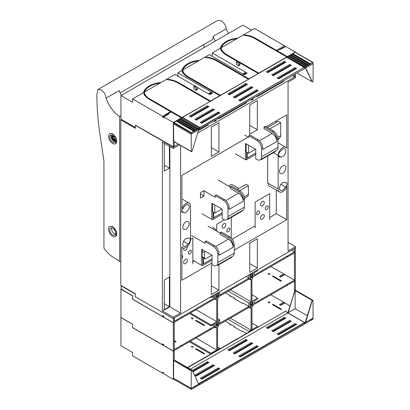 <?xml version="1.0" encoding="UTF-8"?>
<svg xmlns="http://www.w3.org/2000/svg" width="410" height="410" viewBox="0 0 410 410"><rect width="100%" height="100%" fill="white"/><g stroke="black" fill="none" stroke-linecap="round" stroke-linejoin="round"><path stroke-width="0.61" d="M204.016 47.601A266.367 153.786 60 0 1 203.847 44.552M215.173 41.159A22.253 12.848 60 0 1 213.103 36.387A7.001 4.044 60 0 1 211.668 40.042L120.13 92.891M121.298 95.356A22.253 12.848 60 0 1 119.228 90.584L106.087 98.169C105.647 94.659 104.058 91.917 101.326 89.944L97.949 89.529L96.837 94.838C96.919 105.529 97.647 116.558 99.025 127.925L103.935 161.191L103.935 248.137C106.569 251.945 109.49 254.882 112.699 256.952L119.617 261.308L119.617 116.466L120.929 115.712M112.632 236.262A5.766 3.326 -120 0 0 115.512 236.549A5.766 3.326 -120 0 0 116.399 231.927A5.766 3.326 -120 0 0 112.632 226.848A5.766 3.326 -120 0 0 109.752 226.561A5.766 3.326 -120 0 0 108.865 231.184A5.766 3.326 -120 0 0 112.632 236.262M115.656 236.457L116.65 231.783L113.016 226.627L110.234 226.284L109.752 226.561M112.632 143.464A5.766 3.326 -120 0 0 115.512 143.751A5.766 3.326 -120 0 0 116.399 139.133A5.766 3.326 -120 0 0 112.632 134.049A5.766 3.326 -120 0 0 109.752 133.768A5.766 3.326 -120 0 0 108.865 138.385A5.766 3.326 -120 0 0 112.632 143.464M115.656 143.659L116.65 138.985L113.016 133.829L110.234 133.486L109.752 133.768M112.632 234.915A4.115 2.378 -120 0 0 114.692 235.12A4.115 2.378 -120 0 0 115.323 231.819A4.115 2.378 -120 0 0 112.632 228.191A4.115 2.378 -120 0 0 110.572 227.991A4.115 2.378 -120 0 0 109.941 231.286A4.115 2.378 -120 0 0 112.632 234.915M112.632 142.121A4.115 2.378 -120 0 0 114.692 142.326A4.115 2.378 -120 0 0 115.323 139.026A4.115 2.378 -120 0 0 112.632 135.397A4.115 2.378 -120 0 0 110.572 135.192A4.115 2.378 -120 0 0 109.941 138.493A4.115 2.378 -120 0 0 112.632 142.121M115.394 234.218A4.115 2.378 60 0 1 114.467 233.859A4.115 2.378 60 0 1 111.704 227.832M115.23 141.778A4.115 2.378 60 0 1 113.913 141.383A4.115 2.378 60 0 1 111.315 134.998M115.543 140.538A3.008 1.737 60 0 1 115.415 140.62A3.008 1.737 60 0 1 115.333 140.666A3.008 1.737 60 0 1 114.574 140.732A3.008 1.737 60 0 1 111.833 137.324A3.008 1.737 60 0 1 111.833 136.315A3.008 1.737 60 0 1 112.412 135.418A3.008 1.737 60 0 1 112.55 135.351M115.543 140.451A3.008 1.737 60 0 1 115.097 140.43L114.554 139.123A1.276 0.738 60 0 1 113.929 139.072A1.276 0.738 60 0 1 113.124 138.067A1.276 0.738 60 0 1 113.124 137.058A1.276 0.738 60 0 1 113.273 136.914A1.276 0.738 60 0 1 113.929 136.986A1.276 0.738 60 0 1 114.687 137.929A1.276 0.738 60 0 1 114.687 139A1.276 0.738 60 0 1 114.549 139.123L115.046 138.836A1.276 0.738 60 0 0 115.179 138.718L115.215 138.698M113.011 137.432L112.355 137.022A3.008 1.737 60 0 1 112.355 136.012L112.386 135.992A3.008 1.737 60 0 1 112.632 135.397M115.087 140.404A3.008 1.737 60 0 1 112.391 137.042M115.523 140.041A2.578 1.486 60 0 1 114.913 140.046M115.179 138.718L115.374 139.221M112.637 137.217A2.578 1.486 60 0 1 112.637 136.207L112.355 136.012M112.637 136.207L113.57 136.745M112.386 135.992L113.626 136.709M113.678 136.74A1.276 0.738 60 0 1 113.826 136.597A1.276 0.738 60 0 1 113.97 136.545M106.087 98.169C109.05 106.344 113.56 112.442 119.617 116.466M120.786 261.98L119.617 261.308M213.103 36.387L226.238 28.802L228.385 33.533M97.949 89.529L217.51 20.5L221.128 20.777C224.06 22.632 225.761 25.307 226.238 28.802M135.341 127.495L120.929 119.105L120.929 95.571L132.579 102.295L132.579 98.933L162.57 116.25L162.57 117.255L171.16 111.961L181.348 117.844L173.343 122.467L173.343 146.841L174.214 146.339L174.214 141.788M251.668 30.176L242.93 25.133L120.929 95.571M144.233 92.788L144.233 92.204A19.767 11.413 0 0 0 144.34 92.665L144.079 92.968L143.495 92.629A20.587 11.885 180 0 1 160.966 82.543M182.665 70.597L182.665 70.013A19.767 11.413 0 0 0 182.773 70.479L182.511 70.776L181.932 70.438A20.587 11.885 180 0 1 199.403 60.352M221.103 48.411L221.103 47.821A19.767 11.413 0 0 0 221.205 48.288L220.949 48.585L220.365 48.247A20.587 11.885 180 0 1 237.836 38.161M173.343 146.841L135.49 125.183M162.57 117.255L163.733 117.931L163.733 116.922L173.343 122.467M163.877 116.835L163.877 116.501M243.658 35.28L243.658 34.799L244.242 35.137L243.724 35.286A19.767 11.413 0 0 0 242.925 35.224L221.103 47.821M284.858 46.986L284.571 45.812L254.579 28.495L243.658 34.799M220.365 48.247L212.211 52.957L247.153 73.129L244.242 74.81L209.3 54.638L205.225 56.99L205.805 57.328L205.292 57.477A19.767 11.413 0 0 0 204.487 57.415L182.665 70.013M181.932 70.438L177.853 72.79L212.795 92.968L209.884 94.648L196.487 86.915M194.745 85.905L174.942 74.471L166.788 79.181L167.372 79.519L166.855 79.668A19.767 11.413 0 0 0 166.055 79.607L144.233 92.204M143.495 92.629L132.579 98.933M170.575 112.299L170.575 111.628L162.57 116.25M170.575 111.628L149.322 99.353A20.587 11.885 0 0 1 143.761 93.485L144.458 93.08A19.767 11.413 0 0 0 145.007 94.346A19.767 11.413 0 0 0 149.901 99.015L149.609 99.522M181.609 118.065L181.932 117.511L149.901 99.015M181.932 117.511L210.089 101.49M183.167 72.601A19.767 11.413 0 0 1 182.896 71.899L182.896 70.889L182.199 71.294A20.587 11.885 0 0 0 187.754 77.162L219.786 95.653L210.463 101.034L178.437 82.543A20.587 11.885 0 0 0 168.269 79.335L167.572 79.74A19.767 11.413 0 0 1 169.76 80.052A19.767 11.413 0 0 1 177.853 82.881L209.884 101.373M182.896 70.889A19.767 11.413 0 0 0 183.444 72.155A19.767 11.413 0 0 0 188.339 76.829L188.046 77.331M220.16 95.673L220.365 95.32L188.339 76.829M220.365 95.32L248.521 79.299M258.218 73.703L248.901 78.843L216.869 60.352A20.587 11.885 0 0 0 206.707 57.144L206.004 57.549A19.767 11.413 0 0 1 208.198 57.866A19.767 11.413 0 0 1 216.29 60.69L248.316 79.181M258.218 73.467L238.999 62.371M237.252 61.362L226.187 54.976A20.587 11.885 0 0 1 220.631 49.103L221.328 48.703A19.767 11.413 0 0 0 221.877 49.964A19.767 11.413 0 0 0 226.771 54.638L226.479 55.14M258.597 73.482L258.802 73.129L226.771 54.638M258.802 73.129L286.754 56.99L287.159 57.226M284.571 45.812L276.56 50.435L255.307 38.161A20.587 11.885 0 0 0 245.139 34.953L244.442 35.357A19.767 11.413 0 0 1 246.63 35.675A19.767 11.413 0 0 1 254.723 38.499L286.754 56.99M236.38 61.864L236.38 64.554L238.707 65.902L239.876 65.226L239.876 63.883L238.707 61.864L237.544 61.192L236.38 61.864L237.544 62.54L238.707 64.554L239.876 63.883M196.2 90.446L193.868 89.098L193.868 86.407L195.032 87.084L196.2 86.407L197.364 88.427L197.364 89.769L196.2 90.446L196.2 89.098L195.032 87.084M284.571 46.822L280.348 49.256M277.145 50.768L287.333 56.657L295.343 52.029L285.734 46.484L280.64 49.425L280.056 49.087L276.56 51.106L276.56 50.435M283.694 47.324L283.986 47.493M215.414 114.651L215.414 115.389M215.414 120.099L215.414 120.366A2.06 1.189 60 0 1 214.989 121.309A2.06 1.189 60 0 1 213.958 121.206L213.728 121.073M216.29 114.149L216.29 114.887M216.29 119.592L215.414 120.366M252.396 93.301L252.396 94.044M252.396 98.748L252.396 99.02A2.06 1.189 -120 0 1 251.965 99.958A2.06 1.189 -120 0 1 250.94 99.861L250.705 99.722M253.267 92.798L253.267 93.536M253.267 98.246L253.267 98.513A2.06 1.189 60 0 1 252.842 99.456L251.965 99.958M294.467 74.456L294.467 76.911L295.343 76.409L295.343 73.954M295.343 52.029L295.343 52.285M287.333 57.205L287.333 56.657M294.467 76.911L292.345 75.686M288.266 73.329L287.625 72.96M282.849 70.202L282.208 69.833M221.374 47.668A19.767 11.413 180 0 1 226.771 41.861L226.187 42.199A20.587 11.885 0 0 0 220.534 48.344M212.211 52.957L212.211 56.319M205.225 57.472L205.225 56.99M182.942 69.859A19.767 11.413 180 0 1 188.339 64.052L187.754 64.385A20.587 11.885 0 0 0 182.096 70.535M177.853 72.79L177.853 76.152M166.788 79.663L166.788 79.181M144.504 92.045A19.767 11.413 180 0 1 149.901 86.243L149.317 86.577A20.587 11.885 0 0 0 143.664 92.727M144.73 94.787A19.767 11.413 0 0 1 144.458 94.09L144.458 93.08M168.269 79.822L168.269 79.335M221.6 50.409A19.767 11.413 0 0 1 221.328 49.707L221.328 48.703M245.139 35.439L245.139 34.953M163.441 116.753L163.733 116.922L168.828 113.98L168.243 113.642M209.008 118.352L209.648 118.721M144.356 95.397L145.007 94.346M163.006 107.256L163.298 106.749L163.298 107.425M167.285 109.726L167.577 109.219L167.577 109.895M164.374 108.045L164.666 107.538M170.867 112.13L170.575 111.961M175.818 114.651L176.105 114.149M206.707 57.631L206.707 57.144M182.788 73.206L183.444 72.155M201.73 85.234L201.73 84.562L201.438 85.065M206.01 87.704L206.01 87.033L205.717 87.535M203.099 85.352L202.806 85.854M214.543 91.958L214.251 92.46M221.226 51.014L221.877 49.964M240.168 63.043L240.168 62.371L239.876 62.873M244.447 65.513L244.447 64.841L244.155 65.344M241.536 63.16L241.244 63.663M252.975 69.767L252.688 70.269M238.707 65.902L238.707 64.554M196.2 86.407L195.032 85.736L193.868 86.407M196.2 89.098L197.364 88.427M167.957 114.482L167.664 114.313M214.989 121.309L215.865 120.806A2.06 1.189 -120 0 0 216.29 119.863M245.99 97.001L246.63 97.37M226.771 41.861A19.767 11.413 180 0 1 236.826 38.745M188.339 64.052A19.767 11.413 180 0 1 198.394 60.936M149.901 86.243A19.767 11.413 180 0 1 159.956 83.127M237.544 62.54L238.707 61.864M122.159 286.098L121.893 286.252L135.341 294.047M121.58 285.765L121.227 285.975M122.098 286.134L121.514 285.806L121.309 286.021L121.893 286.252M214.543 298.024L174.214 321.307L174.214 317.945L173.43 318.401L173.43 322.772L181.348 318.196L181.348 317.524L181.932 317.863L209.884 301.724L210.463 300.714L210.463 301.386L219.786 296.01L219.786 295.333L220.365 295.671L248.316 279.533L248.901 278.523L248.901 279.195L258.218 273.818L258.218 273.147L258.802 273.48L286.754 257.342L287.333 256.332L287.333 257.008L295.256 252.432L295.256 248.065L294.467 248.516L294.467 251.878L254.144 275.161L254.144 272.809L257.634 270.79L257.634 269.785L248.901 274.828L248.901 278.19L219.786 295L219.786 291.638L211.047 296.681L211.047 297.691L214.543 295.671L214.543 298.024L212.503 296.85M121.15 288.835L121.104 286.144L121.329 289.147L132.666 295.805L132.666 299.233L162.657 316.551L163.528 316.048M248.901 279.195L248.609 279.031M210.463 301.386L210.176 301.217M162.657 316.551L162.657 315.541L163.821 316.212L163.821 317.222L173.43 322.772M218.617 293.319L215.706 295L215.706 297.353L218.617 295.671L218.617 293.319M250.064 277.514L252.975 275.833L252.975 273.48L250.064 275.161L250.064 277.514M291.607 250.228L294.467 251.878M248.901 278.19L246.036 276.535M210.222 297.214L211.047 297.691M287.046 256.839L287.333 257.008M252.975 275.833L251.955 275.248M217.597 295.082L218.617 295.671M239.65 190.701L248.404 185.643L248.404 194.386A4.941 2.855 60 0 1 247.379 196.651L244.391 198.373M212.6 203.626L212.441 211.785L214.773 213.133L221.918 209.008M237.323 189.353L246.072 184.3L248.404 185.643M212.441 203.719L214.932 204.969M214.773 205.061L214.773 213.133M246.031 159.915L246.359 159.654M278.021 139.2L279.881 137.714A4.941 2.855 60 0 0 280.701 135.592L280.701 122.616L269.79 128.914M255.553 149.235L248.527 153.294L248.527 145.222L246.236 143.859M248.527 153.294L246.195 151.951L246.195 143.879M280.701 122.616L278.369 121.268L267.458 127.566M192.823 261.872L194.176 261.088M232.178 239.148L255.133 225.895M269.688 217.49L276.268 213.692L286.754 219.745L234.253 250.054M276.268 190.132L276.268 213.692M267.679 183.014L269.001 185.935L279.487 191.988A6.381 3.685 -60 0 1 278.164 189.066L267.679 183.014L267.679 156.005M276.268 120.894L276.268 122.482M203.944 190.558L203.944 196.072L200.449 198.091L200.449 192.577L203.944 190.558M238.84 188.477L232.116 184.592L230.266 184.777L228.78 186.171M181.932 247.286L182.814 247.799A6.381 3.685 120 0 1 181.932 246.861L181.932 280.261L212.006 262.897M279.487 191.988A6.381 3.685 -60 0 0 286.754 186.34L286.754 219.745M266.085 126.777L286.754 114.846L286.754 148.246A6.381 3.685 -60 0 0 285.867 147.308A6.381 3.685 -60 0 0 280.947 149.02A6.381 3.685 -60 0 0 278.164 155.441L278.164 189.066M182.814 247.799A6.381 3.685 120 0 0 187.734 246.087A6.381 3.685 120 0 0 190.522 239.665L190.522 206.04A6.381 3.685 120 0 0 189.2 203.119A6.381 3.685 120 0 0 181.932 208.767L181.932 175.362L248.152 137.13M200.449 194.058L203.944 196.072M164.313 166.035L165.04 165.614L169.412 168.136L164.313 171.078L164.313 143.336M135.341 128.294L120.786 119.889L120.786 285.304L135.341 293.714L135.341 296.737L173.194 318.59L173.194 317.248L162.421 311.026L162.421 142.244L173.194 148.466L173.194 147.118L135.341 125.265L135.341 128.294M179.488 144.833L173.194 148.466M169.848 306.875L169.848 146.534M180.62 145.483L180.62 313.096L169.73 306.808L162.421 311.026M180.502 313.025L173.194 317.248M173.194 318.59L295.487 247.988L295.487 246.641L288.061 251.063L288.061 82.01L295.487 77.859L295.323 76.419M186.007 229.159A4.53 2.614 120 0 0 188.964 225.167A4.53 2.614 120 0 0 188.272 221.538A4.53 2.614 120 0 0 186.007 221.759A4.53 2.614 120 0 0 183.05 225.751A4.53 2.614 120 0 0 183.741 229.38A4.53 2.614 120 0 0 186.007 229.159M257.347 267.991L249.772 272.363L249.772 243.109L257.347 238.738L257.347 267.991L249.772 263.62M211.34 285.811L218.909 290.183L218.909 264.681M218.909 290.183L211.34 294.554L211.34 265.301L212.257 264.773M211.34 156.364L218.909 151.997L218.909 122.744L211.34 127.115L211.34 156.364M211.34 147.626L218.909 151.997M257.347 129.806L257.347 100.552L249.772 104.924L249.772 134.178L257.347 129.806L249.772 125.434M280.619 156.861A3.5 2.019 -60 0 1 279.179 156.876A3.5 2.019 -60 0 1 278.59 154.273A3.5 2.019 -60 0 1 280.619 151.188A4.53 2.614 -60 0 1 282.674 149.137A4.53 2.614 -60 0 1 284.94 148.912A4.53 2.614 -60 0 1 285.637 152.546A4.53 2.614 -60 0 1 282.674 156.533A4.53 2.614 -60 0 1 280.619 156.861L278.472 155.621M183.321 212.216A4.53 2.614 120 0 0 183.741 212.57A4.53 2.614 120 0 0 186.007 212.344A4.53 2.614 120 0 0 188.964 208.357A4.53 2.614 120 0 0 188.272 204.723A4.53 2.614 120 0 0 186.007 204.949A4.53 2.614 120 0 0 183.321 208.183A2.47 1.425 -60 0 0 181.758 210.361A2.47 1.425 -60 0 0 182.153 212.303A2.47 1.425 -60 0 0 183.321 212.216L181.64 211.242M285.36 182.891A2.47 1.425 -60 0 1 286.534 182.804A2.47 1.425 -60 0 1 286.923 184.746A2.47 1.425 -60 0 1 285.36 186.924A4.53 2.614 -60 0 1 282.674 190.158A4.53 2.614 -60 0 1 280.409 190.383A4.53 2.614 -60 0 1 279.717 186.75A4.53 2.614 -60 0 1 282.674 182.757A4.53 2.614 -60 0 1 284.94 182.537A4.53 2.614 -60 0 1 285.36 182.891L284.422 182.347M285.36 186.924L280.932 184.367M188.062 243.919A3.5 2.019 -60 0 0 190.096 240.834A3.5 2.019 -60 0 0 189.502 238.23A3.5 2.019 -60 0 0 188.062 238.246A4.53 2.614 120 0 0 186.007 238.574A4.53 2.614 120 0 0 183.05 242.561A4.53 2.614 120 0 0 183.741 246.195A4.53 2.614 120 0 0 186.007 245.969A4.53 2.614 120 0 0 188.062 243.919L183.552 241.311M282.674 173.348A4.53 2.614 -60 0 1 280.409 173.568A4.53 2.614 -60 0 1 279.717 169.94A4.53 2.614 -60 0 1 282.674 165.947A4.53 2.614 -60 0 1 284.94 165.727A4.53 2.614 -60 0 1 285.637 169.356A4.53 2.614 -60 0 1 282.674 173.348M169.412 306.654L164.313 309.596L164.313 280.01L169.412 277.068L169.412 306.654L164.313 303.713M235.893 96.575L236.534 96.944M241.311 99.702L241.951 100.071M246.026 102.423L246.569 102.741L218.617 118.879L218.074 118.562M256.506 96.376L257.055 96.688L283.843 81.221L283.295 80.908M274.966 74.753L274.326 74.384M169.412 146.278L169.412 168.136M197.461 118.767L198.097 119.136M202.873 121.893L203.514 122.262M207.593 124.614L208.136 124.932L198.445 130.523M135.654 125.086L135.341 125.265M279.22 78.556L278.58 78.182M121.473 119.489L120.786 119.889M295.487 246.641L288.061 242.356M173.194 147.118L178.324 144.161M197.681 132.983L295.487 76.516M246.63 152.202L246.63 159.654L245.467 159.654L235.391 153.837M244.657 135.115L248.783 137.499L248.783 135.746L256.937 140.456C259.766 142.408 261.319 145.099 261.595 148.522L261.595 156.83A6.591 3.803 60 0 1 260.232 159.844A6.591 3.803 60 0 1 256.937 159.521L255.773 158.844L255.773 149.363L245.467 143.413L245.467 159.654M246.63 159.654L255.773 154.375M247.215 152.535L247.215 157.973L255.773 153.032M261.196 159.29L261.595 159.521L275.689 151.382L275.289 151.152M275.105 136.248L275.689 136.586L275.689 137.232M264.045 126.941L272.194 131.646A6.591 3.803 60 0 1 276.853 139.718L276.853 141.465A6.591 3.803 -120 0 0 272.194 133.393L264.045 128.689L264.045 126.941L265.208 126.265L273.362 130.974C276.191 132.927 277.744 135.618 278.021 139.041L278.021 147.349A6.591 3.803 60 0 1 276.653 150.362L260.232 159.844M248.783 135.746L249.951 135.075L258.105 139.784A6.591 3.803 60 0 1 262.764 147.851L262.764 149.599L276.853 141.465M213.021 212.119L213.021 219.432L211.852 219.432L201.781 213.62M203.944 190.793L215.173 197.277L215.173 195.529L223.327 200.239C226.156 202.186 227.709 204.877 227.986 208.306L227.986 216.608A6.591 3.803 60 0 1 226.622 219.627A6.591 3.803 60 0 1 223.327 219.299L222.164 218.627L222.164 209.146L211.852 203.196L211.852 219.432M213.021 219.432L222.164 214.158M213.6 212.452L213.6 217.751L222.164 212.81M227.586 219.068L227.986 219.299L242.079 211.165L241.68 210.935M241.49 196.031L242.079 196.369L242.079 197.015M230.43 186.719L238.584 191.429A6.591 3.803 60 0 1 243.243 199.496L243.243 201.243A6.591 3.803 -120 0 0 238.584 193.177L230.43 188.467L230.43 186.719L231.594 186.048L239.747 190.758C242.576 192.705 244.129 195.396 244.406 198.824L244.406 207.127A6.591 3.803 60 0 1 243.043 210.145L226.622 219.627M215.173 195.529L216.336 194.858L224.49 199.562A6.591 3.803 60 0 1 229.149 207.634L229.149 209.382L243.243 201.243M218.202 180.062L230.43 187.124M202.863 257.746L202.863 265.434L201.699 265.434L192.823 260.309M191.624 235.545L205.02 243.279L205.02 241.531L213.174 246.236C216.003 248.188 217.556 250.879 217.833 254.308L217.833 262.61A6.591 3.803 60 0 1 216.465 265.629A6.591 3.803 60 0 1 213.174 265.301L212.006 264.629L212.006 255.148L201.699 249.198L201.699 265.434M202.863 265.434L212.006 260.155M203.447 258.085L203.447 263.753L212.006 258.812M217.433 265.07L217.833 265.301L231.922 257.162L231.522 256.932M231.337 242.033L231.922 242.371L231.922 243.017M220.278 232.721L228.431 237.431A6.591 3.803 60 0 1 233.09 245.498L233.09 247.245A6.591 3.803 -120 0 0 228.431 239.179L220.278 234.469L220.278 232.721L221.441 232.05L229.595 236.754C232.424 238.707 233.977 241.398 234.253 244.826L234.253 253.129A6.591 3.803 60 0 1 232.89 256.147L216.465 265.629M205.02 241.531L206.184 240.86L214.338 245.564A6.591 3.803 60 0 1 218.996 253.636L218.996 255.384L233.09 247.245M208.049 226.064L220.278 233.126M212.739 226.95L217.074 231.276M202.75 249.803A1.645 0.953 120 0 0 202.109 251.376L204.436 252.719L204.436 258.1A1.645 0.953 120 0 0 204.78 258.853A1.645 0.953 120 0 0 205.605 258.772L211.944 255.112M202.109 251.376L202.109 256.752A1.645 0.953 120 0 0 202.448 257.511L204.78 258.853M205.082 251.145A1.645 0.953 120 0 0 204.436 252.719M287.046 285.083L287.333 285.247L287.333 284.576L286.754 285.585L258.802 301.724L258.218 301.386L258.218 302.062L248.901 307.438L248.901 306.767L248.316 307.777L220.365 323.915L219.786 323.577L219.786 324.248L210.463 329.63L210.463 328.958L209.884 329.968L181.932 346.101L181.348 345.768L181.348 346.44L173.343 351.062L173.343 322.819L132.579 299.285L132.579 295.923L120.929 289.199L120.929 317.442L132.579 324.166L132.579 327.529L162.57 344.841L163.441 344.338M280.348 276.842L284.571 274.408M248.901 307.438L248.609 307.269M210.463 329.63L210.176 329.461M191.685 318.452L191.829 317.863L191.25 318.196L192.618 318.99L193.197 318.652L191.829 317.863M195.965 320.922L196.113 320.333L195.529 320.671L204.062 325.596L204.641 325.258L196.113 320.333M287.333 285.247L295.343 280.624L295.343 252.386L294.467 252.888L294.467 280.122L254.144 303.405L254.144 301.053L257.634 299.034L257.634 298.024L251.955 301.304L251.955 278.79L252.832 278.282L252.832 276.929L251.955 277.432L251.955 275.079L252.832 274.572L252.832 273.567L250.213 275.079L250.213 276.089L251.084 275.582L251.084 277.934L250.213 278.441L250.213 279.794L251.084 279.292L251.084 301.806L248.901 303.067L248.901 306.429L219.786 323.239L219.786 319.877L217.597 321.138L217.597 298.623L218.474 298.121L218.474 296.763L217.597 297.27L217.597 294.913L218.474 294.411L218.474 293.401L215.855 294.913L215.855 295.923L216.726 295.42L216.726 297.773L215.855 298.275L215.855 299.633L216.726 299.131L216.726 321.645L211.047 324.92L211.047 325.93L214.543 323.915L214.543 326.268L212.503 325.089M173.343 322.819L174.214 322.316L174.214 349.551L214.543 326.268M218.617 321.558L215.706 323.239L215.706 325.596L218.617 323.915L218.617 321.558M252.975 304.077L252.975 301.724L250.064 303.405L250.064 305.757L252.975 304.077L251.955 303.487M174.214 340.638L176.105 341.735L175.526 342.068L174.214 341.315M173.343 351.062L163.733 345.517L163.733 344.508L162.57 343.836L162.57 344.841M217.597 323.326L218.617 323.915M276.853 278.861L276.56 278.359L276.56 278.692M270.882 266.505L283.694 273.901L279.471 276.34L280.64 277.011L284.858 274.577L294.467 280.122M272.978 275.95L272.399 276.289L280.927 281.214L281.511 280.881L272.978 275.95L272.834 276.54M268.699 273.48L268.119 273.818L269.488 274.608L270.067 274.269L268.699 273.48L268.555 274.07M248.901 306.429L243.079 303.067L242.494 303.405L233.961 298.48L234.546 298.142L231.635 296.461L231.05 296.799L229.682 296.01L230.266 295.671L225.315 292.812M228.226 291.131L248.901 303.067M230.266 295.671L230.118 296.261M234.546 298.142L234.402 298.731M217.597 318.616L219.786 319.877M283.694 273.901L284.858 274.577M251.955 294.749L257.634 298.024M120.929 289.199L121.216 289.035M249.039 279.118L250.213 279.794M230.41 289.87L251.084 301.806M214.676 298.957L215.855 299.633M196.052 309.709L216.726 321.645M189.502 313.491L211.047 325.93M190.373 312.989L211.047 324.92M163.821 316.315L163.441 316.095M310.068 320.61L313.03 318.99L313.03 300.504L295.031 290.295L295.328 290.147L312.943 300.315M193.704 388.08L194.058 387.614M194.186 387.496L197.282 386.071L197.548 385.595L197.318 386M196.134 386.415L197.2 386.066M197.881 385.405L197.548 385.595M198.025 385.615L199.019 385.067L199.06 384.59M198.937 385.062L197.912 385.61M305.132 323.746L307.941 322.127M306.757 322.547L306.957 322.752L307.823 322.193M306.9 322.757L304.876 323.654M308.648 321.747L309.688 321.117M309.57 321.184L308.704 321.742L308.505 321.537M305.019 323.505L305.25 323.68L305.25 323.218L304.092 324.351M313.03 300.504L312.738 300.335L312.128 301.022L305.635 322.26L305.117 322.321L305.404 322.491L313.045 317.981M174.855 360.257L174.286 360.006L173.676 360.615L173.543 378.179L191.162 388.352L198.917 383.97L198.624 383.801L199.26 383.98L199.362 383.278L304.379 322.644L305.055 322.895L305.404 322.491M199.445 383.663L304.671 322.813M198.686 384.006L192.193 370.266M174.286 360.006L191.583 370.286L191.9 370.102L174.896 360.298M191.583 370.286L191.291 370.789L191.162 388.352M284.366 317.258L266.31 327.682L267.827 328.553L285.878 318.129L284.366 317.258L284.366 318.268L285.006 318.637M284.366 318.268L267.187 328.184M289.783 320.384L271.728 330.808L273.244 331.68L291.295 321.261L289.783 320.384L289.783 321.394L290.423 321.763M289.783 321.394L272.604 331.311M295.195 323.51L277.145 333.935L278.656 334.806L296.712 324.387L295.195 323.51L295.195 324.52L295.835 324.889M295.195 324.52L278.016 334.437M245.928 339.449L227.878 349.868L229.39 350.745L247.445 340.32L245.928 339.449L245.928 340.454L246.569 340.828M245.928 340.454L228.749 350.376M251.345 342.575L233.295 352.995L234.807 353.871L252.862 343.447L251.345 342.575L251.345 343.585L251.986 343.954M251.345 343.585L234.166 353.502M256.762 345.702L238.707 356.126L240.224 356.997L258.274 346.573L256.762 345.702L256.762 346.711L257.403 347.08M256.762 346.711L239.583 356.628M192.772 371.885L209.008 362.512L207.496 361.635L207.496 362.645L208.136 363.014M207.496 362.645L192.49 371.306M212.913 364.762L194.858 375.186L196.375 376.062L214.425 365.638L212.913 364.762L212.913 365.771L213.554 366.14M212.913 365.771L195.734 375.693M218.325 367.893L200.275 378.312L201.787 379.188L219.842 368.764L218.325 367.893L218.325 368.897L218.966 369.272M218.325 368.897L201.146 378.819M173.553 379.188L191.449 389.382L173.553 379.188L173.543 378.179M295.323 290.193L294.723 290.536L294.759 291.525L287.892 312.866L304.896 322.685L305.117 322.321M294.836 291.038L288.061 312.061M294.857 290.393L295.154 290.152M187.539 367.601L252.473 330.106M250.771 330.962L237.328 338.85M231.558 342.053L218.11 349.945M216.413 350.796L187.426 367.534M287.184 312.604L285.837 311.026L187.698 367.688M304.768 322.731L287.261 312.625L287.789 312.323L287.446 312.728M288.112 312.502L287.789 312.317L287.994 312.102M199.26 383.98L198.491 383.601M198.973 383.811L199.152 383.499M198.578 383.786L198.917 383.97M207.496 361.635L192.193 370.471M191.613 369.933L192.111 370.081M295.123 290.536L312.143 300.345L311.841 300.853L312.128 301.391M305.347 322.091L311.836 301.227M288.343 312.271L294.662 291.356M307.331 315.726L295.138 308.684L287.892 312.866M295.138 308.684L295.138 290.526M287.799 312.922L190.317 369.2M292.561 54.181L292.796 53.777L310.365 63.791L310.252 64.396L292.397 54.279M309.652 64.242L292.161 54.14L309.688 64.447L312.738 62.417L310.365 63.791L292.878 53.689L295.246 52.321L312.856 62.622M309.888 64.375L308.535 64.882L291.131 54.699L292.079 54.151L309.57 64.247L308.617 64.795L308.505 65.4L290.649 55.283M308.505 65.4L308.176 65.595L307.905 65.246L306.875 65.805L306.757 66.41L306.793 65.892L289.301 55.796L288.901 56.293M307.905 65.246L290.418 55.15L308.176 65.595M306.429 66.599L306.157 66.256L306.429 66.599L306.757 66.41M306.157 66.256L288.671 56.16L306.157 66.256L305.132 66.809L305.25 67.481L305.019 67.009L287.528 56.913L305.019 67.281L304.087 67.414L200.1 127.72M199.055 128.186L197.881 129.273L197.994 128.668L180.502 118.567L181.527 118.013L199.055 128.186L199.06 128.791L199.06 128.458M197.548 129.463L197.2 129.124L196.364 129.873L178.755 119.576L179.708 119.028L197.548 129.463L197.881 129.273M178.278 120.161L178.673 119.664L196.364 129.873L196.134 130.277L196.164 129.76L197.2 129.124L179.708 119.028M176.295 121.037L193.786 131.133L191.045 133.014L173.553 122.913L176.213 121.042L194.022 131.272L195.452 130.134L195.806 130.472L196.134 130.277M176.925 120.673L194.617 130.882L194.386 131.287L176.695 121.078L177.96 120.038L195.806 130.472M193.786 131.133L194.058 131.477L194.386 131.287M176.213 121.042L193.822 131.343L191.449 132.712L173.845 122.416M191.162 134.101L191.291 151.51L191.583 151.674L173.676 141.342L173.543 123.933L191.045 134.034L191.045 133.014L191.275 134.034L198.686 129.755L192.193 150.993L191.583 151.674M312.738 62.417L313.045 63.729L305.404 68.045M305.219 67.937L304.671 68.567L199.649 129.201L199.096 129.206L198.686 129.755M305.635 68.009L312.42 81.913L311.841 81.58L311.81 81.093L312.102 81.262M313.163 63.663L313.03 81.226L312.42 81.913M287.528 57.185L286.6 57.313L216.357 97.867M181.763 118.152L182.491 117.419L218.222 96.77M209.008 106.585L207.496 105.708L189.44 116.132L190.957 117.004L209.008 106.585M214.425 109.711L212.913 108.834L194.858 119.259L196.375 120.13L214.425 109.711M219.842 112.837L218.325 111.961L200.275 122.385L201.787 123.256L219.842 112.837M247.445 84.393L245.928 83.517L227.878 93.941L229.39 94.812L247.445 84.393M252.862 87.52L251.345 86.643L233.295 97.067L234.807 97.944L252.862 87.52M258.274 90.646L256.762 89.769L238.707 100.194L240.224 101.07L258.274 90.646M285.878 62.202L284.366 61.326L266.31 71.75L267.827 72.626L285.878 62.202M291.295 65.328L289.783 64.457L271.728 74.876L273.244 75.753L291.295 65.328M296.712 68.455L295.195 67.583L277.145 78.002L278.656 78.879L296.712 68.455M295.538 52.485L295.246 52.321M173.937 141.522L173.676 141.342M237.436 85.675L231.496 89.129M173.553 122.913L173.543 123.933M180.026 119.156L197.517 129.252M181.445 118.024L198.937 128.12L197.912 128.755L180.421 118.654L180.19 119.059M288.589 56.165L306.075 66.266L305.132 66.809L287.646 56.713L288.671 56.16M290.336 55.16L307.823 65.257L306.875 65.805L289.383 55.709L290.418 55.15M291.131 54.699L290.813 55.191M252.58 76.931L250.828 77.941M211.837 93.516L210.76 92.68L209.592 92.844L211.053 92.901L209.484 93.808L208.29 93.726M210.089 94.525L209.167 93.726L208.347 93.762M244.447 74.692L243.525 73.892L242.705 73.923M246.195 73.682L245.272 72.883L244.011 73.082L245.272 72.883M251.986 88.022L251.345 87.653L251.345 86.643M234.166 97.57L251.345 87.653M257.403 91.148L256.762 90.779L256.762 89.769M239.583 100.696L256.762 90.779M246.569 84.896L245.928 84.527L245.928 83.517M228.749 94.443L245.928 84.527M285.006 62.704L284.366 62.335L284.366 61.326M267.187 72.252L284.366 62.335M218.966 113.339L218.325 112.97L218.325 111.961M201.146 122.887L218.325 112.97M290.423 65.831L289.783 65.462L289.783 64.457M272.604 75.384L289.783 65.462M213.554 110.213L212.913 109.844L212.913 108.834M195.734 119.761L212.913 109.844M208.136 107.087L207.496 106.718L207.496 105.708M190.317 116.635L207.496 106.718M295.835 68.962L295.195 68.588L295.195 67.583M278.016 78.51L295.195 68.588M297.004 72.995L311.836 81.559M305.455 68.06L311.81 81.093M312.215 81.933L311.841 81.58M293.867 69.357L294.149 69.936M190.901 116.973L208.08 107.051M229.333 94.782L246.512 84.865M267.766 72.59L284.95 62.674M295.138 68.624L295.138 69.362M242.648 73.887L243.842 73.974L245.18 72.934M209.433 92.906L209.484 93.844M243.755 73.282L243.842 74.01M264.276 202.509A2.634 1.522 -60 0 1 263.123 205.164A2.634 1.522 -60 0 1 261.093 205.871A2.634 1.522 -60 0 1 260.545 204.662A2.634 1.522 -60 0 1 261.698 202.012A2.634 1.522 -60 0 1 263.727 201.305A2.634 1.522 -60 0 1 264.276 202.509M264.276 215.962A2.634 1.522 -60 0 1 263.123 218.612A2.634 1.522 -60 0 1 261.093 219.319A2.634 1.522 -60 0 1 260.545 218.11A2.634 1.522 -60 0 1 261.698 215.46A2.634 1.522 -60 0 1 263.727 214.753A2.634 1.522 -60 0 1 264.276 215.962M268.294 206.917A2.142 1.235 -60 0 1 267.356 209.069A2.142 1.235 -60 0 1 265.706 209.643A2.142 1.235 -60 0 1 265.265 208.664A2.142 1.235 -60 0 1 266.198 206.512A2.142 1.235 -60 0 1 267.848 205.938A2.142 1.235 -60 0 1 268.294 206.917M259.556 211.96A2.142 1.235 -60 0 1 258.623 214.112A2.142 1.235 -60 0 1 256.973 214.686A2.142 1.235 -60 0 1 256.527 213.707A2.142 1.235 -60 0 1 257.465 211.555A2.142 1.235 -60 0 1 259.115 210.981A2.142 1.235 -60 0 1 259.556 211.96M255.133 227.965L255.133 202.074L269.688 193.669L269.688 219.56M225.838 224.7A2.634 1.522 -60 0 1 224.69 227.355A2.634 1.522 -60 0 1 222.661 228.057A2.634 1.522 -60 0 1 222.112 226.853A2.634 1.522 -60 0 1 223.26 224.203A2.634 1.522 -60 0 1 225.295 223.496A2.634 1.522 -60 0 1 225.838 224.7M229.856 229.108A2.142 1.235 -60 0 1 228.923 231.26A2.142 1.235 -60 0 1 227.273 231.834A2.142 1.235 -60 0 1 226.827 230.856A2.142 1.235 -60 0 1 227.765 228.698A2.142 1.235 -60 0 1 229.415 228.124A2.142 1.235 -60 0 1 229.856 229.108M231.255 217.413L231.255 238.066M216.695 230.902L216.695 224.265L224.449 219.791M187.36 246.456A2.634 1.522 -60 0 1 187.406 246.892A2.634 1.522 -60 0 1 186.253 249.541A2.634 1.522 -60 0 1 184.223 250.249A2.634 1.522 -60 0 1 183.68 249.044A2.634 1.522 -60 0 1 183.834 248.091M187.406 260.34A2.634 1.522 -60 0 1 186.253 262.994A2.634 1.522 -60 0 1 184.223 263.697A2.634 1.522 -60 0 1 183.68 262.492A2.634 1.522 -60 0 1 184.828 259.837A2.634 1.522 -60 0 1 186.857 259.135A2.634 1.522 -60 0 1 187.406 260.34M191.424 251.294A2.142 1.235 -60 0 1 190.486 253.452A2.142 1.235 -60 0 1 188.836 254.026A2.142 1.235 -60 0 1 188.395 253.047A2.142 1.235 -60 0 1 189.328 250.889A2.142 1.235 -60 0 1 190.978 250.315A2.142 1.235 -60 0 1 191.424 251.294M181.932 255.261A2.142 1.235 -60 0 1 182.245 255.358A2.142 1.235 -60 0 1 182.686 256.337A2.142 1.235 -60 0 1 181.932 258.29M190.522 239.378L192.823 238.051L192.823 263.938M174.214 360.036L174.214 350.658L173.343 351.165L132.579 327.631L132.579 324.269L120.929 317.545L120.929 345.784L132.579 352.508L132.579 355.87L162.57 373.187L163.441 372.68M280.348 305.189L284.571 302.749M191.685 346.793L191.829 346.204L191.25 346.542L192.618 347.332L193.197 346.993L191.829 346.204M195.965 349.264L196.113 348.674L195.529 349.012L204.062 353.938L204.641 353.599L196.113 348.674M295.343 290.157L295.343 280.727L294.467 281.229L294.467 291.899M251.955 323.09L257.634 326.37L257.634 326.995M257.634 326.37L251.955 329.645L251.955 307.131L252.832 306.629L252.832 305.271L251.955 305.773L251.955 303.42L252.832 302.918L252.832 301.909L250.213 303.42L250.213 304.43L251.084 303.928L251.084 306.28L250.213 306.782L250.213 308.141L251.084 307.633L251.084 330.152L248.901 331.413L248.901 332.044M219.786 348.854L219.786 348.223L217.597 349.484L217.597 326.97L218.474 326.462L218.474 325.109L217.597 325.612L217.597 323.259L218.474 322.752L218.474 321.747L215.855 323.259L215.855 324.269L216.726 323.762L216.726 326.114L215.855 326.621L215.855 327.974L216.726 327.472L216.726 349.986L211.047 353.266L211.047 353.897M162.57 373.187L162.57 372.178L163.733 372.849L163.733 373.858L173.343 379.404L173.343 351.165M284.771 274.623L284.484 274.459M276.853 307.203L276.56 306.7L276.56 307.039M270.795 294.8L283.694 302.247L279.471 304.681L280.64 305.358L284.858 302.918L290.013 305.891M272.978 304.297L272.399 304.63L280.927 309.56L281.511 309.222L272.978 304.297L272.834 304.886M268.699 301.827L268.119 302.16L269.488 302.949L270.067 302.616L268.699 301.827L268.555 302.411M246.533 333.407L243.079 331.413L242.494 331.746L233.961 326.821L234.546 326.488L231.635 324.807L231.05 325.14L229.682 324.351L230.266 324.013L225.228 321.107M228.139 319.426L248.901 331.413M230.266 324.013L230.118 324.602M234.546 326.488L234.402 327.072M217.597 346.962L219.786 348.223M283.899 275.13L283.607 274.961M283.694 302.247L284.858 302.918M248.947 307.413L250.213 308.141M230.323 318.165L251.084 330.152M214.589 327.247L215.855 327.974M195.965 337.999L216.726 349.986M189.415 341.786L210.719 354.086M190.286 341.279L211.047 353.266M163.733 344.61L163.354 344.39M253.267 98.513L252.396 99.02M178.437 83.215L178.437 82.543M216.869 61.023L216.869 60.352M255.307 38.837L255.307 38.161M124.455 287.758L124.742 287.589M121.329 289.147L124.512 291.003M244.134 196.851L248.404 194.386M278.016 138.79L279.881 137.714M277.795 137.268L280.701 135.592M278.164 155.441L273.409 152.699M261.595 156.83L278.021 147.349M259.427 140.768L272.194 133.393M256.937 140.456L258.105 139.784M261.595 148.522L262.764 147.851M272.194 131.646L273.362 130.974M276.853 139.718L278.021 139.041M227.986 216.608L244.406 207.127M225.813 200.546L238.584 193.177M223.327 200.239L224.49 199.562M227.986 208.306L229.149 207.634M238.584 191.429L239.747 190.758M243.243 199.496L244.406 198.824M217.833 262.61L234.253 253.129M215.66 246.548L228.431 239.179M213.174 246.236L214.338 245.564M217.833 254.308L218.996 253.636M228.431 237.431L229.595 236.754M233.09 245.498L234.253 244.826M202.109 256.752L204.436 258.1M199.055 384.862L199.936 384.508L199.101 384.585M194.212 387.501L191.419 389.459L191.045 389.285L191.332 389.449M191.449 389.382L193.822 388.014M199.06 384.529L200.065 384.462L304.174 324.361L305.158 323.362M200.034 384.411L304.205 324.284M191.275 389.285L191.275 388.28M191.045 389.285L191.045 388.28M191.291 370.789L173.676 360.615M295.082 290.254L292.545 297.921M199.649 383.447L199.362 383.278M305.322 322.106L305.614 322.27M304.932 322.634L305.219 322.803M287.61 312.635L287.928 312.82M311.841 300.853L312.128 301.022M311.81 301.37L312.102 301.54M312.128 300.351L312.42 300.52M309.924 64.585L310.252 64.396M291.049 54.786L308.535 64.882L308.141 65.385M306.393 66.394L289.065 56.201M305.25 67.481L304.271 67.588L286.708 57.277M286.6 57.313L304.087 67.414L199.983 127.52L182.491 117.419M199.055 128.32L199.06 128.791L200.034 127.771M199.106 128.412L199.875 127.607L182.383 117.506M195.77 130.262L178.442 120.068M177.96 120.038L195.452 130.134L194.499 130.682L177.012 120.586M191.449 132.712L191.275 133.014M313.03 62.72L313.045 63.729M293.832 69.377L294.119 69.951M195.534 130.124L178.042 120.027L195.534 130.124M211.791 93.393L210.043 94.402M211.539 93.08L209.792 94.09M246.149 73.559L244.401 74.564M245.897 73.241L244.15 74.251M312.128 81.38L311.836 81.211M201.479 128.145L202.022 128.458M239.911 105.954L240.455 106.272M278.344 83.763L278.892 84.081M115.799 236.385L115.512 236.549M115.799 143.587L115.512 143.751M113.273 136.914L113.826 136.597M121.462 285.698L121.314 285.785A0.41 0.41 0 0 0 121.104 286.144M285.867 147.308L278.021 142.777M181.932 198.927L189.2 203.119M194.417 387.629L195.959 386.497M310.283 320.733L312.82 319.364L313.091 317.955M174.814 360.098L174.05 360.134M286.042 311.005L285.888 310.918A0.41 0.41 0 0 0 285.585 310.872M216.449 350.765L218.197 349.761M231.594 342.027L237.416 338.665M250.807 330.931L252.555 329.922M199.106 128.581L199.019 128.115L181.527 118.013M313.091 63.663L312.943 62.402L295.451 52.301M191.378 151.695L173.763 141.527M293.796 69.398L294.078 69.977M252.498 76.926L250.751 77.936M237.354 85.664L231.532 89.026M218.135 96.76L216.393 97.77M202.504 128.181L201.961 127.869M240.936 105.99L240.393 105.677M279.374 83.799L278.831 83.486"/></g></svg>
